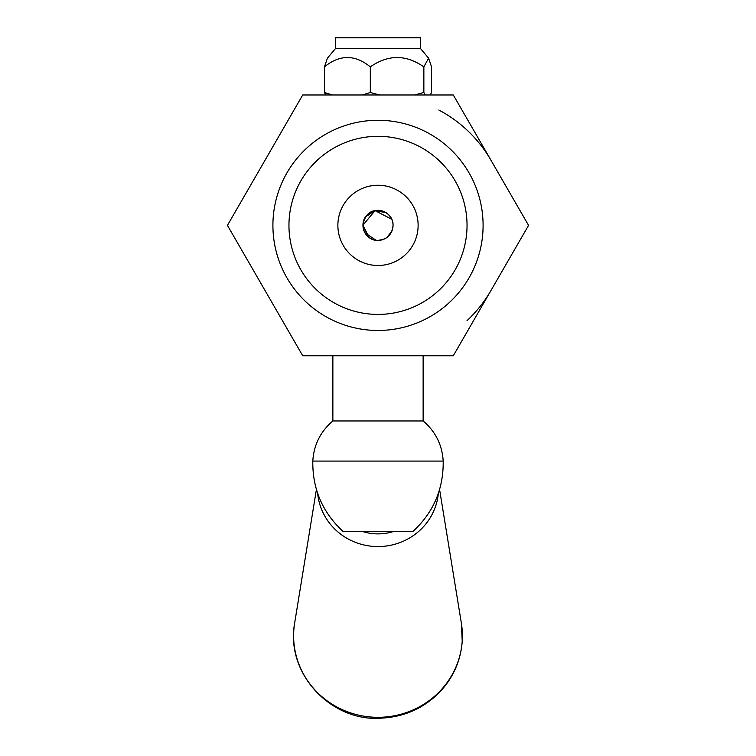 <?xml version="1.0" encoding="UTF-8"?>
<svg xmlns="http://www.w3.org/2000/svg" width="756" height="756" viewBox="0 0 756 756"><rect width="100%" height="100%" fill="white"/><g stroke="black" fill="none" stroke-linecap="round" stroke-linejoin="round"><path stroke-width="1.13" d="M418.125 225.373A40.125 40.125 0 0 1 378 265.488A40.125 40.125 0 0 1 337.875 225.373A40.125 40.125 0 0 1 378 185.248A40.125 40.125 0 0 1 418.125 225.373M362.956 225.373A15.044 15.044 0 0 0 385.522 238.395A15.044 15.044 0 0 0 385.522 212.341A15.044 15.044 0 0 0 362.956 225.373L362.956 225.373M376.989 240.38L376.394 240.323M376.091 240.295L364.883 232.735M369.108 237.497L362.956 225.165L364.297 219.155M363.334 222.028L365.989 216.32M365.932 216.386L371.3 211.897M372.273 211.453L378 210.319M288.953 225.373A89.047 89.047 0 0 1 422.519 148.252A89.047 89.047 0 0 1 422.519 302.485A89.047 89.047 0 0 1 288.953 225.373M272.907 225.373A105.093 105.093 0 0 0 378 330.466A105.093 105.093 0 0 0 483.093 225.373A105.093 105.093 0 0 0 378 120.28A105.093 105.093 0 0 0 272.907 225.373M302.712 94.972L227.433 225.373L302.712 355.764L453.288 355.764L528.567 225.373L453.288 94.972L302.712 94.972M378 240.417L377.386 240.399L378 240.417C365.091 241.088 357.749 223.37 367.416 214.676C376.006 205.216 393.574 212.417 393.044 225.194C392.241 234.417 387.233 239.491 378 240.417L383.906 239.208M376.762 240.361L372.169 239.236L368.758 237.233M365.573 216.887L374.919 210.65L386.004 212.634M388.575 214.666L390.039 216.358M392.345 220.837L392.733 222.349M391.769 219.297L375.023 210.622L362.956 225.194M362.956 225.231L368.654 237.157M386.892 237.497L391.995 230.901M390.361 216.802L388.178 214.288M388.111 214.231L384.398 211.756M384.379 211.746L383.793 211.482M383.651 211.425L379.077 210.366M379.002 210.357L372.519 211.359M371.961 211.585L370.355 212.417M332.867 420.96C320.497 431.496 313.806 444.868 312.804 461.084L443.196 461.084C442.194 444.868 435.503 431.496 423.133 420.96L332.867 420.96L332.867 355.764M312.804 461.084C312.436 488.943 322.472 512.351 342.893 531.298L413.107 531.298C433.528 512.351 443.564 488.943 443.196 461.084M394.169 531.298A50.151 48.441 180 0 1 374.749 533.783A50.151 48.441 180 0 1 361.831 531.298M317.652 493.366A60.603 58.533 0 0 0 374.078 546.446A60.603 58.533 0 0 0 438.348 493.366M414.647 94.972L423.861 92.497L425.184 94.972M430.23 94.972L431.553 92.497L431.553 66.887L428.595 58.174L423.861 66.887C406.019 54.432 388.168 54.432 370.317 66.887C355.027 54.432 339.737 54.432 324.447 66.887L327.405 58.174L335.371 48.677L420.629 48.677L428.595 58.174M362.417 94.972L370.317 92.497L379.531 94.972M325.77 94.972L324.447 92.497L332.338 94.972M335.371 48.677L335.371 37.8L420.629 37.8L420.629 48.677M324.447 92.497L324.447 66.887M370.317 92.497L370.317 66.887M423.861 92.497L423.861 66.887M372.538 717.142A84.388 81.516 180 0 1 294.642 623.124C285.239 674.437 331.978 721.583 380.079 718.2C403.6 717.293 423.53 708.542 439.86 691.948C453.26 677.622 460.716 660.763 462.228 641.381L461.358 623.124A84.388 81.516 180 0 1 462.209 641.079A84.388 81.516 180 0 1 372.538 717.142M467.01 320.657A130.391 130.391 0 0 0 490.927 290.569M490.927 160.168A130.391 130.391 0 0 0 438.811 110.017M423.133 355.764L423.133 420.96M316.414 489.491L294.642 623.124M439.586 489.491L461.358 623.124"/></g></svg>
